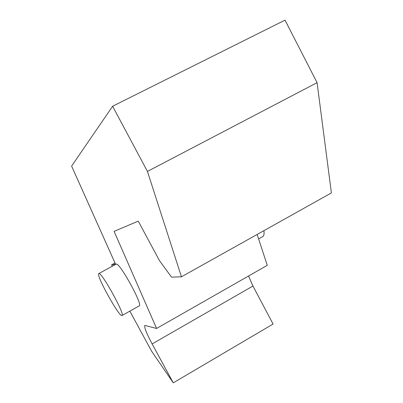 <?xml version="1.0" encoding="UTF-8"?>
<svg xmlns="http://www.w3.org/2000/svg" width="403" height="403" viewBox="0 0 403 403"><rect width="100%" height="100%" fill="white"/><g stroke="black" fill="none" stroke-linecap="round" stroke-linejoin="round"><path stroke-width="0.6" d="M258.61 238.903L262.801 236.551C263.975 235.79 264.338 233.831 263.894 230.677M248.545 276.01L252.948 286.039L152.133 343.925C146.526 333.372 144.093 327.201 144.823 325.407L156.596 328.46L267.265 265.335L257.154 234.45M152.133 343.925L173.26 382.85L273.078 324.047L252.948 286.039M181.446 276.801L331.392 192.916L317.075 82.655L285.017 20.15L112.628 106.236L147.438 171.431L181.446 276.801L171.517 277.143L159.397 260.484L138.249 221.136L114.104 231.357L156.596 328.46M147.438 171.431L317.075 82.655M112.341 266.202L111.591 264.821L115.555 264.207L71.608 166.086L112.628 106.236M111.591 264.821L114.996 262.963M173.26 382.85L151.624 351.23L129.852 311.141M98.78 273.597L116.24 264.101C119.55 262.222 143.115 304.99 139.257 305.862L122.054 315.514C119.762 318.204 95.496 274.508 98.78 273.597L98.901 273.556C101.667 271.97 125.378 314.95 122.054 315.514"/></g></svg>

